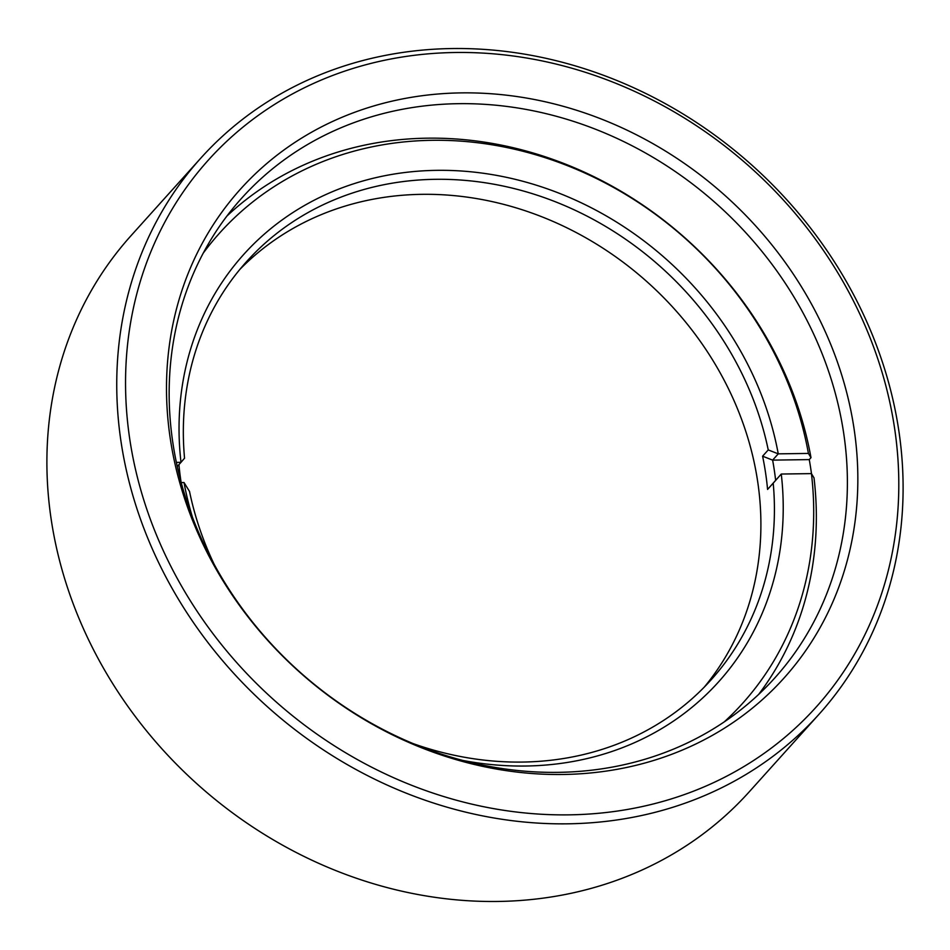 <?xml version="1.0" encoding="UTF-8"?>
<svg xmlns="http://www.w3.org/2000/svg" width="950" height="950" viewBox="0 0 950 950"><rect width="100%" height="100%" fill="white"/><g stroke="black" fill="none" stroke-linecap="round" stroke-linejoin="round"><path stroke-width="1.43" d="M458.304 103.681A358.601 313.381 42 0 0 241.68 198.17A358.601 313.381 42 0 0 172.852 442.771A358.601 313.381 42 0 0 558.244 772.35A358.601 313.381 42 0 0 774.867 677.861A358.601 313.381 42 0 0 843.695 433.259A358.601 313.381 42 0 0 458.304 103.681M170.264 438.532A365.536 319.438 -138 0 1 461.237 92.886A365.536 319.438 -138 0 1 854.074 428.83A365.536 319.438 -138 0 1 563.112 774.476A365.536 319.438 -138 0 1 170.264 438.532M129.758 439.102A408.844 357.295 42 0 0 569.145 814.851A408.844 357.295 42 0 0 894.591 428.26A408.844 357.295 42 0 0 455.204 52.499A408.844 357.295 42 0 0 129.758 439.102M567.851 823.816A415.779 363.339 -138 0 1 121.03 441.702A415.779 363.339 -138 0 1 200.83 158.104A415.779 363.339 -138 0 1 451.986 48.545A415.779 363.339 -138 0 1 898.819 430.671A415.779 363.339 -138 0 1 819.019 714.269A415.779 363.339 -138 0 1 567.851 823.816M200.83 158.104L130.981 235.731A415.779 363.339 42 0 0 51.181 519.329A415.779 363.339 42 0 0 498.014 901.455A415.779 363.339 42 0 0 749.17 791.896L819.019 714.269M239.946 269.325A312.526 273.113 -138 0 1 421.812 194.334A312.526 273.113 -138 0 1 718.141 369.277A312.526 273.113 -138 0 1 704.294 687.087M413.464 743.731A312.526 273.113 42 0 0 522.429 762.066A312.526 273.113 42 0 0 711.217 679.713A312.526 273.113 42 0 0 773.205 483.17L781.268 474.038A319.449 279.169 -138 0 1 525.647 766.021A319.449 279.169 -138 0 1 462.816 760.439M177.246 466.497L180.999 462.329A319.449 279.169 -138 0 1 436.62 170.347A319.449 279.169 -138 0 1 778.252 453.851L808.414 453.423A351.678 307.325 42 0 0 432.131 140.303A351.678 307.325 42 0 0 203.217 253.163M226.884 216.078A358.601 313.381 -138 0 1 427.262 138.178A358.601 313.381 -138 0 1 810.991 457.662L808.414 453.423M192.434 517.192A319.449 279.169 -138 0 1 184.015 482.517L189.525 491.459A312.526 273.113 42 0 0 214.249 564.514M178.933 464.621A312.526 273.113 42 0 0 181.094 482.22M773.205 483.17L767.576 489.428A312.526 273.113 42 0 0 762.601 456.19L768.241 449.92A312.526 273.113 42 0 0 435.338 179.312A312.526 273.113 42 0 0 246.537 261.666A312.526 273.113 42 0 0 184.549 458.209L180.999 462.329L176.356 462.389M768.241 449.92L778.252 453.851L772.611 460.121L809.258 459.598L810.991 457.662M809.258 459.598A358.601 313.381 -138 0 1 811.502 473.741M724.232 721.893A351.678 307.325 42 0 0 811.431 473.611L814.008 477.85A358.601 313.381 -138 0 1 758.623 694.45M811.431 473.611L781.268 474.038L767.576 489.428M184.015 482.517L181.189 482.553M772.623 460.109A319.449 279.169 -138 0 1 775.639 480.296M772.611 460.121L762.601 456.19"/></g></svg>
